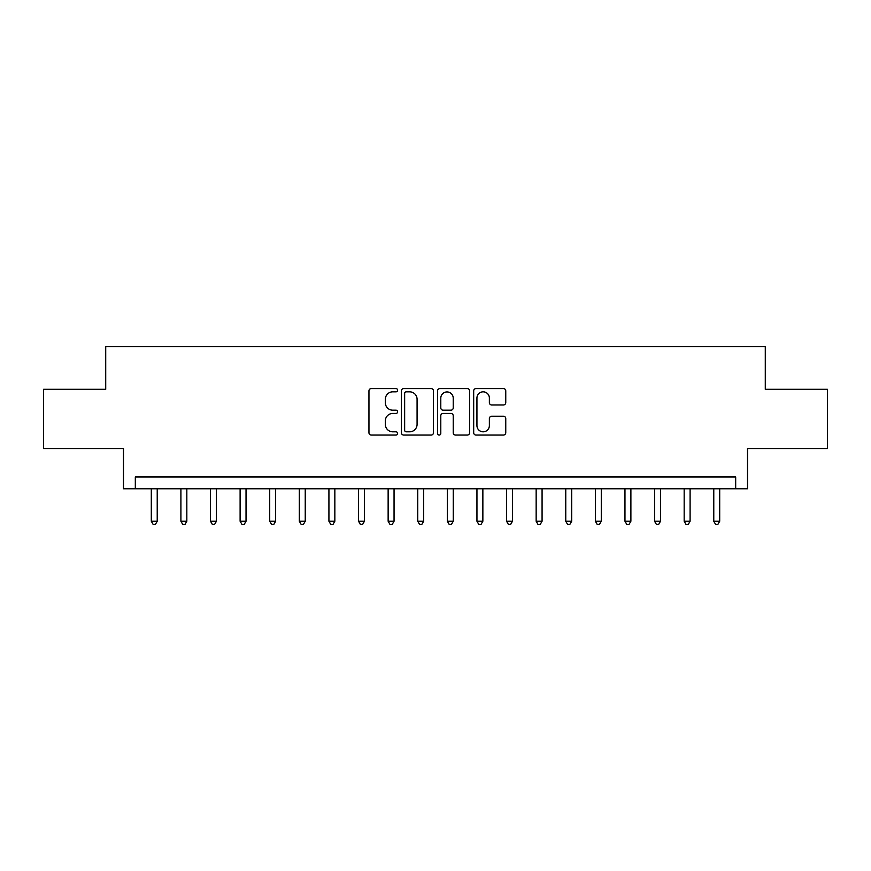 <?xml version="1.0" encoding="UTF-8"?>
<svg xmlns="http://www.w3.org/2000/svg" width="871" height="871" viewBox="0 0 871 871"><rect width="100%" height="100%" fill="white"/><g stroke="black" fill="none" stroke-linecap="round" stroke-linejoin="round"><path stroke-width="1.31" d="M397.612 390.197A1.622 1.622 0 0 0 395.978 388.575L371.286 388.575A2.33 2.33 0 0 0 368.956 390.894L368.956 432.735A2.33 2.33 0 0 0 371.286 435.065L395.978 435.065A1.622 1.622 0 0 0 397.612 433.431A1.622 1.622 0 0 0 395.978 431.809L392.788 431.809A7.436 7.436 0 0 1 385.341 424.373L385.341 420.878A7.436 7.436 0 0 1 392.788 413.442L395.978 413.442A1.622 1.622 0 0 0 397.612 411.82A1.622 1.622 0 0 0 395.978 410.187L392.788 410.187A7.436 7.436 0 0 1 385.341 402.75L385.341 399.266A7.436 7.436 0 0 1 392.788 391.83L395.978 391.83A1.622 1.622 0 0 0 397.612 390.197M503.438 404.961A2.33 2.33 0 0 0 505.757 402.631L505.757 390.894A2.33 2.33 0 0 0 503.438 388.575L476.002 388.575A2.33 2.33 0 0 0 473.682 390.894L473.682 432.735A2.33 2.33 0 0 0 476.002 435.065L503.438 435.065A2.33 2.33 0 0 0 505.757 432.735L505.757 418.559A2.33 2.33 0 0 0 503.438 416.229L491.701 416.229A2.33 2.33 0 0 0 489.371 418.559L489.371 425.592A6.217 6.217 0 0 1 483.155 431.809A6.217 6.217 0 0 1 476.938 425.592L476.938 398.047A6.217 6.217 0 0 1 483.155 391.83A6.217 6.217 0 0 1 489.371 398.047L489.371 402.631A2.33 2.33 0 0 0 491.701 404.961L503.438 404.961M735.679 488.783L747.525 488.783L747.525 448.521L827.45 448.521L827.45 389.315L765.282 389.315L765.282 346.691L105.718 346.691L105.718 389.315L43.55 389.315L43.55 448.521L123.475 448.521L123.475 488.783L735.679 488.783L735.679 476.949L135.321 476.949L135.321 488.783M433.464 390.894A2.33 2.33 0 0 0 431.145 388.575L403.709 388.575A2.33 2.33 0 0 0 401.389 390.894L401.389 432.735A2.33 2.33 0 0 0 403.709 435.065L431.145 435.065A2.33 2.33 0 0 0 433.464 432.735L433.464 390.894M439.855 388.575L467.292 388.575A2.33 2.33 0 0 1 469.611 390.894L469.611 432.735A2.33 2.33 0 0 1 467.292 435.065L455.555 435.065A2.33 2.33 0 0 1 453.225 432.735L453.225 415.772A2.33 2.33 0 0 0 450.906 413.442L443.11 413.442A2.33 2.33 0 0 0 440.791 415.772L440.791 433.431A1.622 1.622 0 0 1 439.158 435.065A1.622 1.622 0 0 1 437.536 433.431L437.536 390.894A2.33 2.33 0 0 1 439.855 388.575M406.267 391.83A1.622 1.622 0 0 0 404.645 393.452L404.645 430.187A1.622 1.622 0 0 0 406.267 431.809L409.642 431.809A7.436 7.436 0 0 0 417.078 424.373L417.078 399.266A7.436 7.436 0 0 0 409.642 391.83L406.267 391.83M453.225 398.156A6.217 6.217 0 0 0 447.008 391.939A6.217 6.217 0 0 0 440.791 398.156L440.791 407.868A2.33 2.33 0 0 0 443.11 410.187L450.906 410.187A2.33 2.33 0 0 0 453.225 407.868L453.225 398.156M151.304 488.783L151.304 521.228L157.226 521.228L157.226 488.783M157.226 521.228L155.452 524.309L153.078 524.309L151.304 521.228M180.907 488.783L180.907 521.228L186.83 521.228L186.83 488.783M186.83 521.228L185.055 524.309L182.681 524.309L180.907 521.228M210.51 488.783L210.51 521.228L216.433 521.228L216.433 488.783M216.433 521.228L214.658 524.309L212.284 524.309L210.51 521.228M240.113 488.783L240.113 521.228L246.036 521.228L246.036 488.783M246.036 521.228L244.261 524.309L241.898 524.309L240.113 521.228M269.716 488.783L269.716 521.228L275.639 521.228L275.639 488.783M275.639 521.228L273.864 524.309L271.502 524.309L269.716 521.228M299.319 488.783L299.319 521.228L305.242 521.228L305.242 488.783M305.242 521.228L303.467 524.309L301.105 524.309L299.319 521.228M328.922 488.783L328.922 521.228L334.845 521.228L334.845 488.783M334.845 521.228L333.07 524.309L330.708 524.309L328.922 521.228M358.536 488.783L358.536 521.228L364.448 521.228L364.448 488.783M364.448 521.228L362.674 524.309L360.311 524.309L358.536 521.228M388.139 488.783L388.139 521.228L394.051 521.228L394.051 488.783M394.051 521.228L392.277 524.309L389.914 524.309L388.139 521.228M417.742 488.783L417.742 521.228L423.654 521.228L423.654 488.783M423.654 521.228L421.88 524.309L419.517 524.309L417.742 521.228M447.346 488.783L447.346 521.228L453.258 521.228L453.258 488.783M453.258 521.228L451.483 524.309L449.12 524.309L447.346 521.228M476.949 488.783L476.949 521.228L482.861 521.228L482.861 488.783M482.861 521.228L481.086 524.309L478.723 524.309L476.949 521.228M506.552 488.783L506.552 521.228L512.464 521.228L512.464 488.783M512.464 521.228L510.689 524.309L508.326 524.309L506.552 521.228M536.155 488.783L536.155 521.228L542.078 521.228L542.078 488.783M542.078 521.228L540.292 524.309L537.93 524.309L536.155 521.228M565.758 488.783L565.758 521.228L571.681 521.228L571.681 488.783M571.681 521.228L569.895 524.309L567.533 524.309L565.758 521.228M595.361 488.783L595.361 521.228L601.284 521.228L601.284 488.783M601.284 521.228L599.498 524.309L597.136 524.309L595.361 521.228M624.964 488.783L624.964 521.228L630.887 521.228L630.887 488.783M630.887 521.228L629.102 524.309L626.739 524.309L624.964 521.228M654.567 488.783L654.567 521.228L660.49 521.228L660.49 488.783M660.49 521.228L658.716 524.309L656.342 524.309L654.567 521.228M684.171 488.783L684.171 521.228L690.093 521.228L690.093 488.783M690.093 521.228L688.319 524.309L685.945 524.309L684.171 521.228M713.774 488.783L713.774 521.228L719.696 521.228L719.696 488.783M719.696 521.228L717.922 524.309L715.548 524.309L713.774 521.228"/></g></svg>
